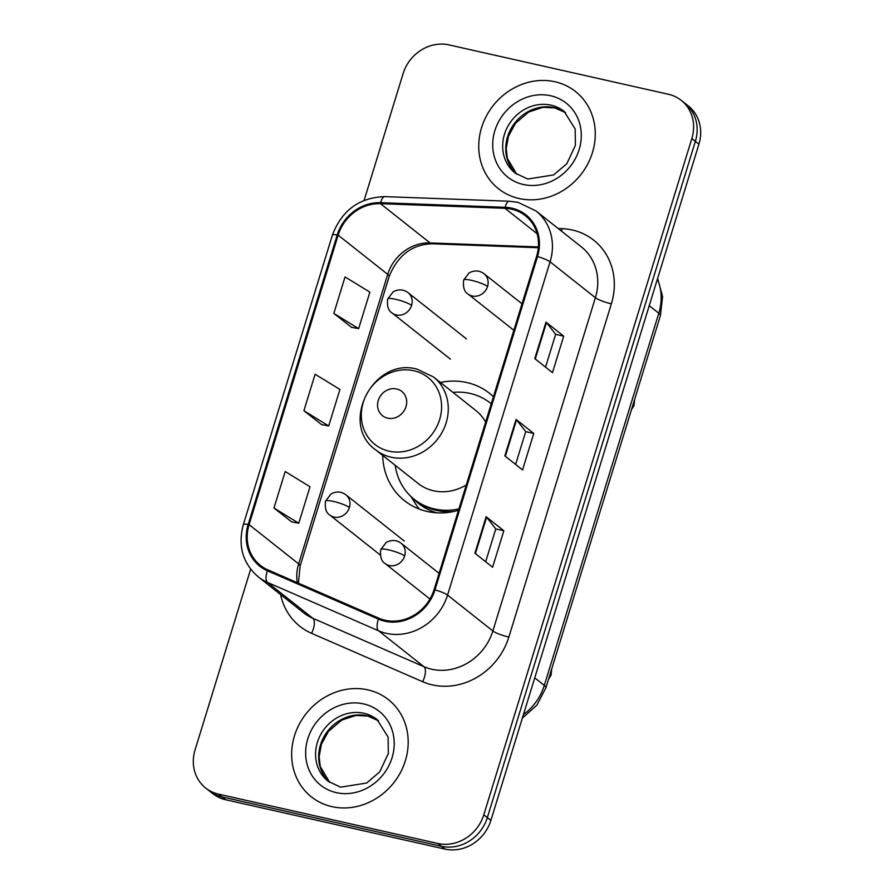 <?xml version="1.0" encoding="UTF-8"?>
<svg xmlns="http://www.w3.org/2000/svg" width="894" height="894" viewBox="0 0 894 894"><rect width="100%" height="100%" fill="white"/><g stroke="black" fill="none" stroke-linecap="round" stroke-linejoin="round"><path stroke-width="1.34" d="M493.421 396.712A68.48 61.608 -51.6 0 0 489.51 393.304A68.48 61.608 -51.6 0 0 466.836 382.543A68.48 61.608 -51.6 0 0 440.429 382.464M382.677 455.404A68.48 61.608 -51.6 0 0 404.49 500.696A68.48 61.608 -51.6 0 0 427.164 511.457A68.48 61.608 -51.6 0 0 458.477 510.306M250.655 569.199L195.082 749.842A38.766 34.866 -51.6 0 0 205.665 788.027L212.75 793.626A38.766 34.866 -51.6 0 0 225.579 799.728L445.011 849.099A38.766 34.866 -51.6 0 0 490.884 820.401L698.918 144.157A38.766 34.866 -51.6 0 0 688.335 105.973L684.793 103.168A38.766 34.866 -51.6 0 1 695.376 141.353A38.766 34.866 -51.6 0 0 684.793 103.168L681.25 100.374A38.766 34.866 -51.6 0 0 668.421 94.272L448.989 44.901A38.766 34.866 -51.6 0 0 403.116 73.599L364.126 200.357M205.665 788.027A38.766 34.866 -51.6 0 0 218.505 794.118L437.926 843.489A38.766 34.866 -51.6 0 0 483.799 814.792L487.342 817.597L695.376 141.353L487.342 817.597A38.766 34.866 -51.6 0 1 441.468 846.294A38.766 34.866 -51.6 0 0 487.342 817.597L490.884 820.401M218.505 794.118L222.047 796.923L441.468 846.294L222.047 796.923A38.766 34.866 -51.6 0 1 209.207 790.832A38.766 34.866 -51.6 0 0 222.047 796.923L225.579 799.728M554.962 81.756A62.021 55.797 -51.6 0 0 486.358 116.086A62.021 55.797 -51.6 0 0 498.506 188.757A62.021 55.797 -51.6 0 0 519.045 198.513A62.021 55.797 -51.6 0 0 587.637 164.183A62.021 55.797 -51.6 0 0 575.501 91.501A62.021 55.797 -51.6 0 0 554.962 81.756A62.021 55.797 -51.6 0 0 486.358 116.086A62.021 55.797 -51.6 0 0 498.506 188.757A62.021 55.797 -51.6 0 0 519.045 198.513A62.021 55.797 -51.6 0 0 587.637 164.183A62.021 55.797 -51.6 0 0 575.501 91.501A62.021 55.797 -51.6 0 0 554.962 81.756M367.881 689.877A62.021 55.797 -51.6 0 0 299.278 724.207A62.021 55.797 -51.6 0 0 311.414 796.889A62.021 55.797 -51.6 0 0 331.953 806.645A62.021 55.797 -51.6 0 0 400.557 772.315A62.021 55.797 -51.6 0 0 388.421 699.633A62.021 55.797 -51.6 0 0 367.881 689.877A62.021 55.797 -51.6 0 0 299.278 724.207A62.021 55.797 -51.6 0 0 311.414 796.889A62.021 55.797 -51.6 0 0 331.953 806.645A62.021 55.797 -51.6 0 0 400.557 772.315A62.021 55.797 -51.6 0 0 388.421 699.633A62.021 55.797 -51.6 0 0 367.881 689.877M511.614 209.162A41.347 37.19 128.4 0 1 525.303 215.666A41.347 37.19 128.4 0 1 536.59 256.399L434.071 589.649A41.347 37.19 128.4 0 1 378.9 618.223L267.831 569.847A41.347 37.19 128.4 0 1 260.377 565.377A41.347 37.19 128.4 0 1 249.091 524.644L338.156 235.133A41.347 37.19 128.4 0 1 380.486 203.676L505.009 208.302A41.347 37.19 128.4 0 1 511.614 209.162M511.904 208.19A42.376 38.129 -51.6 0 0 505.144 207.307L380.62 202.681A42.376 38.129 -51.6 0 0 337.228 234.932L248.163 524.432A42.376 38.129 -51.6 0 0 267.384 570.763L378.453 619.14A42.376 38.129 -51.6 0 0 434.987 589.861L537.517 256.6A42.376 38.129 -51.6 0 0 511.904 208.19M474.904 553.218L492.605 567.232L503.836 530.745L486.135 516.732L474.904 553.218M485.677 561.745L495.779 528.89L486.604 517.19A10.337 1.788 -162.9 0 0 486.135 516.732M495.768 528.935L503.836 530.745M534.78 358.617L552.481 372.63L563.701 336.144L545.999 322.131L534.78 358.617M545.541 367.143L555.655 334.289L546.48 322.589A10.337 1.788 -162.9 0 0 545.999 322.131M555.632 334.334L563.701 336.144M504.842 455.918L522.543 469.931L533.763 433.445L516.073 419.431L504.842 455.918M515.603 464.444L525.717 431.59L516.542 419.889A10.337 1.788 -162.9 0 0 516.073 419.431M525.706 431.634L533.763 433.445M483.799 814.792L691.833 138.559A38.766 34.866 -51.6 0 0 681.25 100.374M333.831 313.414L358.639 328.623L369.87 292.137L345.05 276.928L333.831 313.414L351.554 327.327M273.966 508.015L298.775 523.225L310.006 486.738L285.186 471.529L273.966 508.015L291.69 521.928M303.893 410.715L328.713 425.924L339.932 389.438L315.124 374.228L303.893 410.715L321.628 424.628M328.713 425.924L321.415 424.583M358.639 328.623L351.353 327.282M298.775 523.225L291.489 521.884M387.638 418.157A15.5 13.946 -51.6 0 0 405.988 406.681A15.5 13.946 -51.6 0 0 396.623 388.968A15.5 13.946 -51.6 0 0 378.274 400.445A15.5 13.946 -51.6 0 0 387.638 418.157M375.715 449.883A46.51 41.839 -51.6 0 0 391.114 457.203A46.51 41.839 -51.6 0 0 442.564 431.456A46.51 41.839 -51.6 0 0 433.456 376.944L417.152 369.188C373.547 356.617 338.737 424.035 375.715 449.883L418.124 483.464A46.51 41.839 -51.6 0 0 433.534 490.784A46.51 41.839 -51.6 0 0 466.277 484.939M485.621 422.091A46.51 41.839 -51.6 0 0 475.876 410.536L433.456 376.944M395.193 465.316A61.373 55.216 -51.6 0 0 414.213 499.321A61.373 55.216 -51.6 0 0 434.54 508.977A61.373 55.216 -51.6 0 0 458.913 508.887M490.404 403.082L491.253 403.753A61.373 55.216 -51.6 0 0 490.404 403.082A61.373 55.216 -51.6 0 0 470.088 393.427A61.373 55.216 -51.6 0 0 452.945 392.377M414.213 499.321L415.978 500.729A61.373 55.216 -51.6 0 0 436.306 510.373A61.373 55.216 -51.6 0 0 454.577 511.312M419.331 509.111A67.184 60.446 128.4 0 1 415.576 503.892L410.815 496.371M523.437 714.574A51.684 46.488 -51.6 0 0 544.301 685.407L658.8 313.235A51.684 46.488 -51.6 0 0 657.414 279.073M649.234 305.67L658.8 313.235A25.837 4.481 17.1 0 1 660.398 315.638L545.899 687.81A25.837 4.481 17.1 0 0 544.301 685.407L534.735 677.842M698.918 144.157L691.833 138.559M445.011 849.099L437.926 843.489M558.214 228.529L562.013 228.674A64.603 58.121 128.4 0 1 611.362 303.815L508.842 637.064A12.918 2.246 17.1 0 1 492.862 630.963L595.393 297.713A51.684 46.488 -51.6 0 0 581.279 246.8L535.964 210.917A51.684 46.488 128.4 0 1 550.078 261.83A12.918 2.246 -162.9 0 0 537.517 256.6M508.842 637.064A64.603 58.121 128.4 0 1 432.383 684.893A64.603 58.121 128.4 0 1 422.65 681.709L311.581 633.332A64.603 58.121 128.4 0 1 280.604 594.577M431.701 669.226A51.684 46.488 -51.6 0 0 492.862 630.963L447.559 595.091A51.684 46.488 128.4 0 1 378.598 630.806L267.529 582.43A51.684 46.488 128.4 0 1 258.21 576.842L303.524 612.714A51.684 46.488 -51.6 0 0 312.844 618.302L423.912 666.678A51.684 46.488 -51.6 0 0 431.701 669.226M535.964 210.917L517.939 202.346L509.401 201.239A12.918 4.716 92.1 0 0 505.144 207.307M509.401 201.239L384.878 196.613C359.287 197.496 341.776 210.358 332.356 235.223A12.918 2.246 17.1 0 1 337.228 234.932M248.163 524.432A12.918 2.246 -162.9 0 0 243.302 524.722C237.726 545.876 242.699 563.254 258.21 576.842M267.384 570.763A12.918 5.487 113.5 0 0 267.529 582.43L312.844 618.302A12.918 5.487 -66.5 0 1 311.581 633.332M384.878 196.613A12.918 4.716 92.1 0 0 380.62 202.681M378.453 619.14A12.918 5.487 113.5 0 0 378.598 630.806L423.912 666.678A12.918 5.487 -66.5 0 1 422.65 681.709M434.987 589.861A12.918 2.246 17.1 0 1 447.559 595.091L550.078 261.83L595.393 297.713A12.918 2.246 17.1 0 0 611.362 303.815M562.013 228.674A12.918 4.716 -87.9 0 1 561.566 231.188M249.091 524.644L298.652 563.879A41.347 37.19 -51.6 0 0 297.277 582.664M505.009 208.302L537.115 233.725M380.486 203.676L430.048 242.922A41.347 37.19 -51.6 0 0 387.717 274.38L298.652 563.879A23.255 4.034 17.1 0 1 300.093 566.047L298.44 583.167M538.378 246.945L430.048 242.922A23.255 8.482 -87.9 0 0 432.204 243.783C412.145 244.33 397.796 255.248 389.158 276.537L300.093 566.047M338.156 235.133L387.717 274.38A23.255 4.034 17.1 0 1 389.158 276.537M505.333 456.309L516.542 419.889M535.271 359.008L546.48 322.589M475.407 553.609L486.604 517.19M565.589 112.622A39.381 35.425 -51.6 0 0 554.157 107.615A39.381 35.425 -51.6 0 0 511.133 128.445A39.381 35.425 -51.6 0 0 516.777 174.274L507.334 158.35L506.227 148.627L508.474 136.156L515.57 123.204L528.835 111.951L542.949 107.336L554.705 107.883L565.611 112.633M551.062 105.168A39.381 35.425 -51.6 0 0 507.501 126.959A39.381 35.425 -51.6 0 0 515.212 173.112L527.706 179.035L553.688 174.911L566.807 163.77L575.423 145.309L575.177 128.971L564.103 111.359A39.381 35.425 -51.6 0 0 551.062 105.168M523.348 184.499A47.136 42.398 -51.6 0 0 579.133 149.611A47.136 42.398 -51.6 0 0 550.648 95.759A47.136 42.398 -51.6 0 0 494.874 130.658A47.136 42.398 -51.6 0 0 523.348 184.499M389.08 451.168A42.733 38.442 -51.6 0 0 439.647 419.532A42.733 38.442 -51.6 0 0 413.833 370.719A42.733 38.442 -51.6 0 0 363.266 402.345A42.733 38.442 -51.6 0 0 389.08 451.168M413.095 498.416A61.954 55.73 -51.6 0 0 436.875 512.821M378.508 720.743A39.381 35.425 -51.6 0 0 367.076 715.748A39.381 35.425 -51.6 0 0 324.041 736.567A39.381 35.425 -51.6 0 0 329.696 782.406L320.242 766.482L319.147 756.749L321.382 744.289L328.489 731.326L341.754 720.083L355.868 715.468L367.613 716.016L378.531 720.765M363.981 713.289A39.381 35.425 -51.6 0 0 320.421 735.091A39.381 35.425 -51.6 0 0 328.12 781.244L340.625 787.167L366.607 783.043L379.715 771.902L388.331 753.441L388.097 737.103L377.022 719.491A39.381 35.425 -51.6 0 0 363.981 713.289M336.267 792.632A47.136 42.398 -51.6 0 0 392.053 757.743A47.136 42.398 -51.6 0 0 363.567 703.891A47.136 42.398 -51.6 0 0 307.793 738.779A47.136 42.398 -51.6 0 0 336.267 792.632M487.554 286.46A12.918 11.622 -51.6 0 0 484.023 273.732C479.407 270.334 474.435 270.066 469.126 272.916L463.662 280.057A12.918 2.246 17.1 0 1 471.585 280.358A12.918 2.246 -162.9 0 1 487.554 286.46A12.918 11.622 -51.6 0 1 472.267 296.015A12.918 11.622 -51.6 0 1 467.987 293.992C464.288 291.802 462.846 287.164 463.662 280.057M404.636 555.979A12.918 11.622 -51.6 0 0 401.115 543.25C396.489 539.853 391.516 539.585 386.208 542.446L380.743 549.587A12.918 2.246 17.1 0 1 388.666 549.877A12.918 2.246 -162.9 0 1 404.636 555.979A12.918 11.622 -51.6 0 1 389.348 565.544A12.918 11.622 -51.6 0 1 385.068 563.511C381.369 561.331 379.928 556.683 380.743 549.587M411.598 305.39A12.918 11.622 -51.6 0 0 408.066 292.662C403.44 289.265 398.478 288.997 393.17 291.857L387.694 298.987A12.918 2.246 17.1 0 1 395.617 299.289A12.918 2.246 -162.9 0 1 411.598 305.39A12.918 11.622 -51.6 0 1 396.299 314.956A12.918 11.622 -51.6 0 1 392.019 312.922C388.32 310.732 386.878 306.094 387.694 298.987M349.409 507.535A12.918 11.622 -51.6 0 0 345.877 494.807C341.251 491.409 336.289 491.13 330.981 493.991L325.505 501.132A12.918 2.246 17.1 0 1 333.428 501.433A12.918 2.246 -162.9 0 1 349.409 507.535A12.918 11.622 -51.6 0 1 334.121 517.09A12.918 11.622 -51.6 0 1 329.841 515.067C326.131 512.877 324.69 508.239 325.505 501.132M657.638 278.347L662.588 296.618L660.398 315.638M522.342 718.117L536.892 705.109L545.899 687.81M332.356 235.223L243.302 524.722M538.311 247.727L432.204 243.783M631.477 409.642L633.958 405.619L634.628 399.383M522.007 303.792L484.023 273.732M513.849 330.299L467.987 293.992M548.558 679.161L551.039 675.138L551.721 668.913M439.088 573.322L401.115 543.25M429.947 599.036L385.068 563.511M466.478 338.904L408.066 292.662M450.431 359.164L392.019 312.922M404.289 541.049L345.877 494.807M380.274 554.995L329.841 515.067"/></g></svg>
